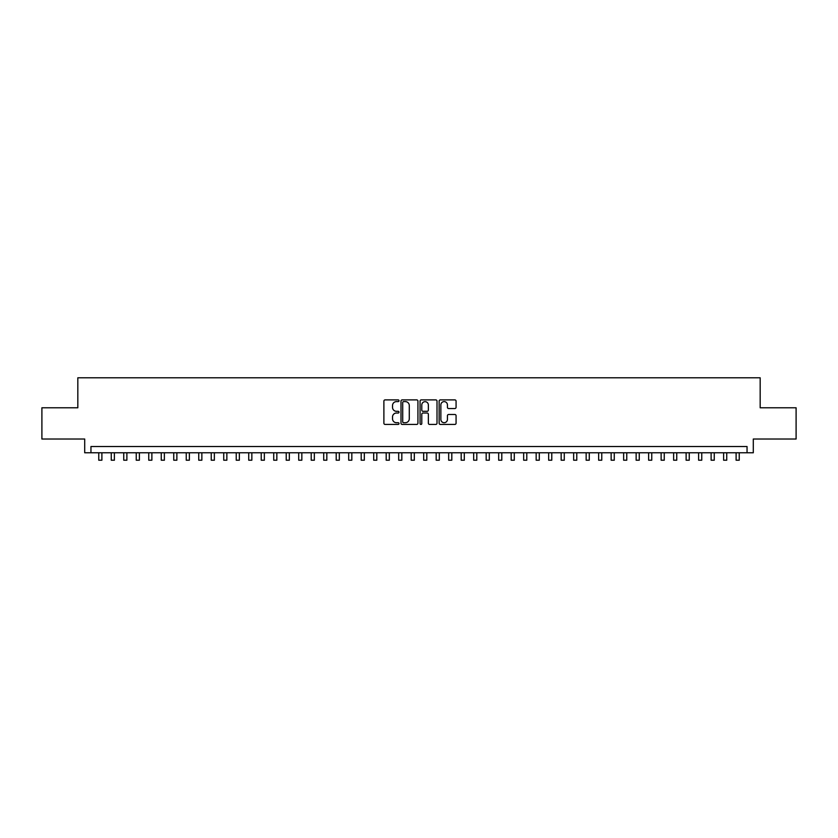 <?xml version="1.0" encoding="UTF-8"?>
<svg xmlns="http://www.w3.org/2000/svg" width="838" height="838" viewBox="0 0 838 838"><rect width="100%" height="100%" fill="white"/><g stroke="black" fill="none" stroke-linecap="round" stroke-linejoin="round"><path stroke-width="1.26" d="M399.003 400.753A0.859 0.859 0 0 0 398.144 399.894L385.113 399.894A1.226 1.226 0 0 0 383.888 401.119L383.888 423.2A1.226 1.226 0 0 0 385.113 424.426L398.144 424.426A0.859 0.859 0 0 0 399.003 423.567A0.859 0.859 0 0 0 398.144 422.708L396.458 422.708A3.928 3.928 0 0 1 392.53 418.78L392.53 416.947A3.928 3.928 0 0 1 396.458 413.019L398.144 413.019A0.859 0.859 0 0 0 399.003 412.16A0.859 0.859 0 0 0 398.144 411.301L396.458 411.301A3.928 3.928 0 0 1 392.53 407.373L392.53 405.529A3.928 3.928 0 0 1 396.458 401.612L398.144 401.612A0.859 0.859 0 0 0 399.003 400.753M454.845 408.535A1.226 1.226 0 0 0 456.071 407.31L456.071 401.119A1.226 1.226 0 0 0 454.845 399.894L440.379 399.894A1.226 1.226 0 0 0 439.143 401.119L439.143 423.2A1.226 1.226 0 0 0 440.379 424.426L454.845 424.426A1.226 1.226 0 0 0 456.071 423.2L456.071 415.711A1.226 1.226 0 0 0 454.845 414.485L448.655 414.485A1.226 1.226 0 0 0 447.429 415.711L447.429 419.429A3.279 3.279 0 0 1 444.15 422.708A3.279 3.279 0 0 1 440.861 419.429L440.861 404.89A3.279 3.279 0 0 1 444.15 401.612A3.279 3.279 0 0 1 447.429 404.89L447.429 407.31A1.226 1.226 0 0 0 448.655 408.535L454.845 408.535M747.046 452.771L753.299 452.771L753.299 439.028L796.1 439.028L796.1 407.781L760.171 407.781L760.171 377.791L77.829 377.791L77.829 407.781L41.9 407.781L41.9 439.028L84.701 439.028L84.701 452.771L747.046 452.771L747.046 446.528L90.954 446.528L90.954 452.771M417.932 401.119A1.226 1.226 0 0 0 416.696 399.894L402.23 399.894A1.226 1.226 0 0 0 400.993 401.119L400.993 423.2A1.226 1.226 0 0 0 402.23 424.426L416.696 424.426A1.226 1.226 0 0 0 417.932 423.2L417.932 401.119M421.305 399.894L435.77 399.894A1.226 1.226 0 0 1 437.007 401.119L437.007 423.2A1.226 1.226 0 0 1 435.77 424.426L429.58 424.426A1.226 1.226 0 0 1 428.354 423.2L428.354 414.244A1.226 1.226 0 0 0 427.129 413.019L423.022 413.019A1.226 1.226 0 0 0 421.786 414.244L421.786 423.567A0.859 0.859 0 0 1 420.927 424.426A0.859 0.859 0 0 1 420.068 423.567L420.068 401.119A1.226 1.226 0 0 1 421.305 399.894M403.57 401.612A0.859 0.859 0 0 0 402.711 402.47L402.711 421.849A0.859 0.859 0 0 0 403.57 422.708L405.351 422.708A3.928 3.928 0 0 0 409.279 418.78L409.279 405.529A3.928 3.928 0 0 0 405.351 401.612L403.57 401.612M428.354 404.953A3.279 3.279 0 0 0 425.076 401.674A3.279 3.279 0 0 0 421.786 404.953L421.786 410.075A1.226 1.226 0 0 0 423.022 411.301L427.129 411.301A1.226 1.226 0 0 0 428.354 410.075L428.354 404.953M98.758 452.771L98.758 460.209L101.89 460.209L101.89 452.771M111.255 452.771L111.255 460.209L114.387 460.209L114.387 452.771M123.752 452.771L123.752 460.209L126.884 460.209L126.884 452.771M136.248 452.771L136.248 460.209L139.38 460.209L139.38 452.771M148.745 452.771L148.745 460.209L151.877 460.209L151.877 452.771M161.252 452.771L161.252 460.209L164.374 460.209L164.374 452.771M173.749 452.771L173.749 460.209L176.87 460.209L176.87 452.771M186.246 452.771L186.246 460.209L189.367 460.209L189.367 452.771M198.742 452.771L198.742 460.209L201.864 460.209L201.864 452.771M211.239 452.771L211.239 460.209L214.36 460.209L214.36 452.771M223.736 452.771L223.736 460.209L226.857 460.209L226.857 452.771M236.232 452.771L236.232 460.209L239.354 460.209L239.354 452.771M248.729 452.771L248.729 460.209L251.85 460.209L251.85 452.771M261.226 452.771L261.226 460.209L264.347 460.209L264.347 452.771M273.722 452.771L273.722 460.209L276.844 460.209L276.844 452.771M286.219 452.771L286.219 460.209L289.34 460.209L289.34 452.771M298.716 452.771L298.716 460.209L301.837 460.209L301.837 452.771M311.212 452.771L311.212 460.209L314.334 460.209L314.334 452.771M323.709 452.771L323.709 460.209L326.83 460.209L326.83 452.771M336.206 452.771L336.206 460.209L339.327 460.209L339.327 452.771M348.702 452.771L348.702 460.209L351.824 460.209L351.824 452.771M361.199 452.771L361.199 460.209L364.321 460.209L364.321 452.771M373.696 452.771L373.696 460.209L376.817 460.209L376.817 452.771M386.192 452.771L386.192 460.209L389.324 460.209L389.324 452.771M398.689 452.771L398.689 460.209L401.821 460.209L401.821 452.771M411.186 452.771L411.186 460.209L414.318 460.209L414.318 452.771M423.682 452.771L423.682 460.209L426.814 460.209L426.814 452.771M436.179 452.771L436.179 460.209L439.311 460.209L439.311 452.771M448.676 452.771L448.676 460.209L451.808 460.209L451.808 452.771M461.183 452.771L461.183 460.209L464.304 460.209L464.304 452.771M473.68 452.771L473.68 460.209L476.801 460.209L476.801 452.771M486.176 452.771L486.176 460.209L489.298 460.209L489.298 452.771M498.673 452.771L498.673 460.209L501.794 460.209L501.794 452.771M511.17 452.771L511.17 460.209L514.291 460.209L514.291 452.771M523.666 452.771L523.666 460.209L526.788 460.209L526.788 452.771M536.163 452.771L536.163 460.209L539.284 460.209L539.284 452.771M548.66 452.771L548.66 460.209L551.781 460.209L551.781 452.771M561.156 452.771L561.156 460.209L564.278 460.209L564.278 452.771M573.653 452.771L573.653 460.209L576.774 460.209L576.774 452.771M586.15 452.771L586.15 460.209L589.271 460.209L589.271 452.771M598.646 452.771L598.646 460.209L601.768 460.209L601.768 452.771M611.143 452.771L611.143 460.209L614.264 460.209L614.264 452.771M623.64 452.771L623.64 460.209L626.761 460.209L626.761 452.771M636.136 452.771L636.136 460.209L639.258 460.209L639.258 452.771M648.633 452.771L648.633 460.209L651.755 460.209L651.755 452.771M661.13 452.771L661.13 460.209L664.251 460.209L664.251 452.771M673.626 452.771L673.626 460.209L676.748 460.209L676.748 452.771M686.123 452.771L686.123 460.209L689.255 460.209L689.255 452.771M698.62 452.771L698.62 460.209L701.752 460.209L701.752 452.771M711.116 452.771L711.116 460.209L714.248 460.209L714.248 452.771M723.613 452.771L723.613 460.209L726.745 460.209L726.745 452.771M736.11 452.771L736.11 460.209L739.242 460.209L739.242 452.771"/></g></svg>
